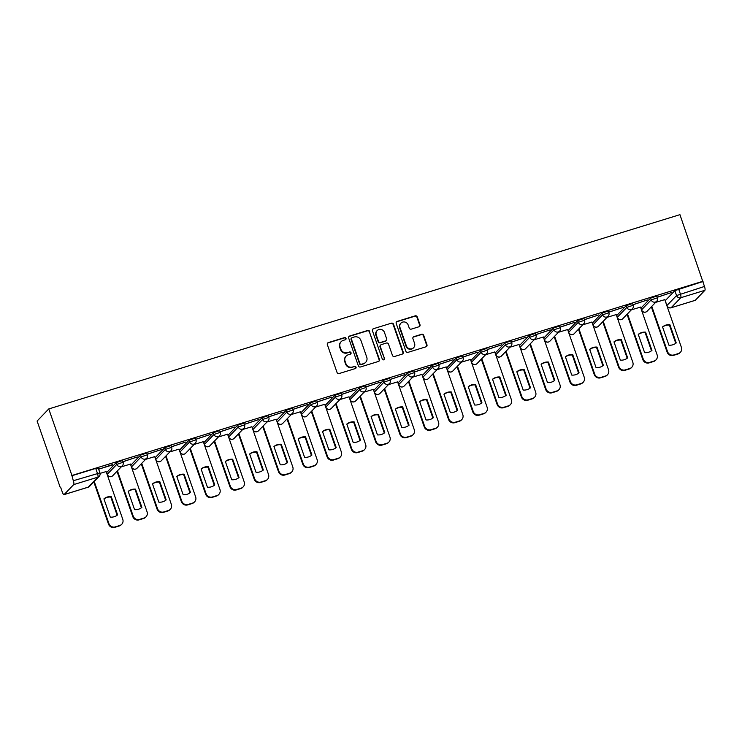 <?xml version="1.0" encoding="UTF-8"?>
<svg xmlns="http://www.w3.org/2000/svg" width="742" height="742" viewBox="0 0 742 742"><rect width="100%" height="100%" fill="white"/><g stroke="black" fill="none" stroke-linecap="round" stroke-linejoin="round"><path stroke-width="1.11" d="M346.013 338.343A1.159 1.104 43.9 0 0 344.566 337.591L328.335 342.591A1.651 1.586 43.9 0 0 327.343 344.603L337.044 372.465A1.651 1.586 43.9 0 0 339.113 373.551L355.353 368.551A1.159 1.104 43.9 0 0 356.039 367.132A1.159 1.104 43.9 0 0 354.593 366.381L352.496 367.03A5.296 5.064 43.9 0 1 345.883 363.58L345.067 361.261A5.296 5.064 43.9 0 1 348.239 354.797L350.335 354.157A1.159 1.104 43.9 0 0 351.031 352.738A1.159 1.104 43.9 0 0 349.584 351.986L347.479 352.635A5.296 5.064 43.9 0 1 340.866 349.185L340.059 346.866A5.296 5.064 43.9 0 1 343.221 340.402L345.327 339.753A1.159 1.104 43.9 0 0 346.013 338.343M345.587 339.632A1.159 1.104 43.9 0 0 344.232 337.944L327.992 342.943A1.651 1.586 43.9 0 0 327.528 343.175M355.613 368.422A1.159 1.104 43.9 0 0 354.259 366.733L352.496 367.03M350.604 354.027A1.159 1.104 43.9 0 0 349.241 352.339L347.479 352.635M641.478 309.952L651.17 299.87L657.468 297.802L656.865 296.067L650.567 298.136L640.875 308.218M617.186 317.428L626.879 307.346L633.176 305.277L632.574 303.543L626.276 305.611L616.583 315.693M592.904 324.903L602.597 314.821L608.885 312.753L608.282 311.019L601.985 313.087L592.302 323.169M568.613 332.379L578.306 322.297L584.603 320.229L584 318.494L577.703 320.563L568.01 330.644M544.322 339.855L554.014 329.773L560.312 327.704L559.709 325.97L553.411 328.038L543.719 338.12M520.04 347.33L529.723 337.248L536.021 335.18L535.418 333.446L529.12 335.514L519.437 345.596M495.749 354.815L505.441 344.724L511.739 342.656L511.136 340.921L504.838 342.99L495.146 353.071M471.458 362.291L481.15 352.2L487.448 350.131L486.845 348.397L480.547 350.465L470.855 360.547M447.176 369.766L456.859 359.675L463.156 357.607L462.554 355.872L456.256 357.941L446.563 368.032M422.884 377.242L432.577 367.151L438.874 365.083L438.272 363.348L431.974 365.416L422.281 375.508M398.593 384.718L408.286 374.627L414.583 372.558L413.98 370.824L407.683 372.892L397.99 382.983M374.311 392.193L383.994 382.102L390.292 380.034L389.689 378.299L383.391 380.368L373.699 390.459M350.02 399.669L359.712 389.578L366.01 387.51L365.407 385.775L359.109 387.843L349.417 397.935M325.729 407.145L335.421 397.053L341.719 394.985L341.116 393.251L334.818 395.319L325.126 405.41M301.447 414.62L311.13 404.529L317.428 402.461L316.825 400.726L310.527 402.795L300.835 412.886M277.156 422.096L286.848 412.005L293.146 409.936L292.543 408.202L286.245 410.27L276.553 420.362M252.864 429.572L262.557 419.48L268.854 417.412L268.252 415.678L261.954 417.746L252.261 427.837M228.582 437.047L238.265 426.956L244.563 424.888L243.96 423.153L237.663 425.222L227.97 435.313M204.291 444.523L213.984 434.432L220.281 432.363L219.678 430.629L213.381 432.697L203.688 442.788M180 451.999L189.692 441.907L195.99 439.839L195.387 438.105L189.089 440.173L179.397 450.264M155.718 459.474L165.401 449.383L171.699 447.315L171.096 445.58L164.798 447.649L155.106 457.74M131.427 466.95L141.119 456.859L147.417 454.79L146.814 453.056L140.516 455.124L130.824 465.215M107.136 474.426L116.828 464.334L123.126 462.266L122.523 460.532L116.225 462.6L106.533 472.691M419.017 326.758A1.651 1.586 43.9 0 0 420 324.736L417.282 316.927A1.651 1.586 43.9 0 0 415.214 315.842L397.183 321.397A1.651 1.586 43.9 0 0 396.191 323.419L405.893 351.281A1.651 1.586 43.9 0 0 407.961 352.357L425.991 346.802A1.651 1.586 43.9 0 0 426.984 344.789L423.691 335.347A1.651 1.586 43.9 0 0 421.623 334.271L413.906 336.645A1.651 1.586 43.9 0 0 412.923 338.658L414.555 343.342A4.424 4.239 43.9 0 1 413.646 347.673A4.424 4.239 43.9 0 1 406.375 345.855L399.984 327.519A4.424 4.239 43.9 0 1 400.884 323.187A4.424 4.239 43.9 0 1 408.165 324.996L409.232 328.057A1.651 1.586 43.9 0 0 411.291 329.133L419.017 326.758M703.119 281.209L71.937 475.483L48.759 408.935L679.941 214.661L704.483 286.449A3.367 0.863 72.9 0 1 704.9 290.308L695.282 300.297A3.367 0.863 72.9 0 1 695.171 300.362A3.367 0.863 72.9 0 1 695.05 300.371M369.748 331.553A1.651 1.586 43.9 0 0 367.68 330.478L349.649 336.024A1.651 1.586 43.9 0 0 348.666 338.046L358.367 365.908A1.651 1.586 43.9 0 0 360.436 366.984L378.466 361.437A1.651 1.586 43.9 0 0 379.459 359.416L369.414 331.906A1.651 1.586 43.9 0 0 367.346 330.83L349.315 336.376A1.651 1.586 43.9 0 0 348.842 336.618M373.411 328.715L391.451 323.16A1.651 1.586 43.9 0 1 393.52 324.235L403.221 352.098A1.651 1.586 43.9 0 1 402.229 354.12L394.512 356.494A1.651 1.586 43.9 0 1 392.444 355.418L388.511 344.121A1.651 1.586 43.9 0 0 386.443 343.036L381.323 344.613A1.651 1.586 43.9 0 0 380.331 346.635L384.43 358.395A1.159 1.104 43.9 0 1 384.198 359.536A1.159 1.104 43.9 0 1 382.288 359.054L372.428 330.728A1.651 1.586 43.9 0 1 373.411 328.715L391.451 323.16M665.166 300.742L674.849 290.651L676.556 295.548L704.483 286.449M64.1 494.571L88.233 487.151L97.851 477.162L73.718 484.591L64.1 494.571A3.367 0.863 -107.1 0 1 63.988 494.645A3.367 0.863 -107.1 0 1 62.319 492.122L60.696 487.457M60.278 487.587L37.1 421.039L48.759 408.935M73.718 484.591A3.367 0.863 -107.1 0 0 73.3 480.733L99.938 472.895L98.232 468.007L95.727 468.415L97.434 473.303A3.367 0.863 -107.1 0 1 97.851 477.162A3.367 3.228 43.9 0 0 99.178 476.345A3.367 3.367 0 0 0 99.938 472.895M71.937 475.483L73.3 480.733M106.143 471.578L100.068 473.377M98.658 469.222L112.413 464.613M112.534 464.956L98.63 469.148M122.94 461.747L137.335 456.942L122.922 461.672M130.434 464.102L121.271 466.857M147.231 454.271L161.617 449.466L147.204 454.197M154.726 456.627L145.562 459.381M171.523 446.795L185.908 441.991L171.495 446.721M179.007 449.151L169.844 451.906M195.805 439.32L210.199 434.515L195.786 439.245M203.299 441.675L194.135 444.43M220.096 431.844L234.481 427.04L220.068 431.77M227.59 434.2L218.426 436.955M244.387 424.368L258.772 419.564L244.359 424.294M251.872 426.724L242.708 429.479M268.678 416.893L283.064 412.088L268.65 416.818M276.163 419.249L266.999 422.003M292.96 409.417L307.346 404.613L292.932 409.343M300.454 411.773L291.291 414.528M317.251 401.941L331.637 397.137L317.224 401.867M324.736 404.297L315.573 407.052M341.543 394.466L355.928 389.661L341.515 394.392M349.028 396.822L339.864 399.576M365.825 386.99L380.21 382.186L365.797 386.916M373.319 389.346L364.155 392.101M390.116 379.514L404.501 374.71L390.088 379.44M397.61 381.87L388.446 384.625M414.407 372.039L428.793 367.234L414.379 371.965M421.892 374.395L412.728 377.14M438.689 364.563L453.074 359.759L438.67 364.489M446.183 366.919L437.019 369.664M462.98 357.087L477.366 352.283L462.952 357.013M470.474 359.443L461.311 362.189M487.271 349.612L501.657 344.807L487.244 349.538M494.756 351.968L485.593 354.713M511.553 342.136L525.939 337.332L511.535 342.062M519.048 344.492L509.884 347.237M535.845 334.661L550.23 329.856L535.817 334.586M543.339 337.016L534.175 339.762M560.136 327.185L574.521 322.38L560.108 327.111M567.621 329.541L558.457 332.286M584.418 319.709L598.813 314.905L584.399 319.635M591.912 322.065L582.748 324.81M608.709 312.234L623.094 307.429L608.681 312.159M616.203 314.589L607.039 317.335M633 304.758L647.386 299.953L632.972 304.684M640.485 307.114L631.321 309.859M657.282 297.282L671.677 292.478L657.264 297.208M664.776 299.638L655.613 302.384M702.776 281.561L674.849 290.651M71.594 475.835L95.727 468.415M341.135 341.682L340.791 342.034A5.296 5.064 43.9 0 0 339.715 347.219L340.059 346.866M347.145 352.988A5.296 5.064 43.9 0 1 340.522 349.538L339.715 347.219M346.152 356.077L345.809 356.429A5.296 5.064 43.9 0 0 344.733 361.614L345.067 361.261M352.153 367.383A5.296 5.064 43.9 0 1 345.54 363.932L344.733 361.614M378.93 361.196A1.651 1.586 43.9 0 0 379.116 359.768L369.414 331.906M352.088 337.675A1.159 1.104 43.9 0 0 351.393 339.085L359.907 363.543A1.159 1.104 43.9 0 0 361.354 364.303L363.571 363.617A5.296 5.064 43.9 0 0 366.743 357.162L360.918 340.439A5.296 5.064 43.9 0 0 354.305 336.989L352.088 337.675M351.634 337.953L351.291 338.306A1.159 1.104 43.9 0 0 351.059 339.437L351.393 339.085M365.658 362.337L365.324 362.69A5.296 5.064 43.9 0 1 363.237 363.97L361.02 364.656A1.159 1.104 43.9 0 1 359.573 363.895L351.059 339.437M402.702 353.878A1.651 1.586 43.9 0 0 402.878 352.45L393.177 324.588A1.651 1.586 43.9 0 0 391.108 323.512M380.674 345.011L380.331 345.373A1.651 1.586 43.9 0 0 379.997 346.987L384.43 358.395M384.004 359.685A1.159 1.104 43.9 0 0 384.087 358.748M384.43 332.388A4.424 4.239 43.9 0 0 377.149 330.58A4.424 4.239 43.9 0 0 376.25 334.911L378.503 341.376A1.651 1.586 43.9 0 0 380.572 342.452L385.692 340.875A1.651 1.586 43.9 0 0 386.675 338.853L384.43 332.388M377.149 330.58L376.806 330.932A4.424 4.239 43.9 0 0 375.906 335.263L376.25 334.911M386.341 340.476L385.998 340.828A1.651 1.586 43.9 0 1 385.348 341.227L380.229 342.804A1.651 1.586 43.9 0 1 378.16 341.728L375.906 335.263M373.078 329.068A1.651 1.586 43.9 0 0 372.605 329.3M400.884 323.187L400.55 323.54A4.424 4.239 43.9 0 0 399.65 327.871L399.984 327.519M413.646 347.673L413.313 348.026A4.424 4.239 43.9 0 1 406.032 346.217L399.65 327.871M426.464 346.57A1.651 1.586 43.9 0 0 426.641 345.141L423.357 335.699A1.651 1.586 43.9 0 0 421.289 334.623L413.572 336.998A1.651 1.586 43.9 0 0 413.099 337.23M419.48 326.517A1.651 1.586 43.9 0 0 419.666 325.098L416.939 317.279A1.651 1.586 43.9 0 0 414.871 316.203L396.84 321.75A1.651 1.586 43.9 0 0 396.367 321.991M103.926 498.865L110.289 517.128A10.536 10.082 43.9 0 0 117.607 514.874L111.244 496.611A10.536 10.082 43.9 0 0 103.926 498.865M94.243 481.465L108.916 523.592A5.055 4.842 43.9 0 0 115.233 526.885L119.75 525.494A5.055 4.842 43.9 0 0 122.773 519.326L106.125 471.513M103.954 498.949A10.536 10.082 43.9 0 1 110.799 497.066L117.134 515.245M121.744 524.269L121.298 524.733A5.055 4.842 -136.1 0 1 119.304 525.948L114.797 527.339A5.055 4.842 -136.1 0 1 108.471 524.047L108.916 523.592M93.807 481.92L108.471 524.047M128.218 491.389L134.571 509.652A10.536 10.082 43.9 0 0 141.889 507.398L135.526 489.136A10.536 10.082 43.9 0 0 128.218 491.389M117.44 470.836L133.208 516.117A5.055 4.842 43.9 0 0 139.524 519.409L144.041 518.018A5.055 4.842 43.9 0 0 147.064 511.85L130.416 464.038M128.245 491.473A10.536 10.082 43.9 0 1 135.09 489.59L141.416 507.769M146.035 516.794L145.59 517.248A5.055 4.842 -136.1 0 1 143.596 518.472L139.079 519.864A5.055 4.842 -136.1 0 1 132.762 516.571L133.208 516.117M116.995 471.291L132.762 516.571M152.5 483.914L158.862 502.176A10.536 10.082 43.9 0 0 166.18 499.923L159.818 481.66A10.536 10.082 43.9 0 0 152.5 483.914M141.722 463.36L157.49 508.641A5.055 4.842 43.9 0 0 163.815 511.934L168.323 510.542A5.055 4.842 43.9 0 0 171.346 504.374L154.698 456.562M152.527 483.997A10.536 10.082 43.9 0 1 159.382 482.114L165.707 500.293M170.317 509.318L169.881 509.773A5.055 4.842 -136.1 0 1 167.887 510.997L163.37 512.388A5.055 4.842 -136.1 0 1 157.054 509.095L157.49 508.641M141.286 463.815L157.054 509.095M176.791 476.438L183.153 494.701A10.536 10.082 43.9 0 0 190.471 492.447L184.109 474.184A10.536 10.082 43.9 0 0 176.791 476.438M166.013 455.885L181.781 501.165A5.055 4.842 43.9 0 0 188.097 504.458L192.614 503.067A5.055 4.842 43.9 0 0 195.638 496.899L178.989 449.086M176.819 476.522A10.536 10.082 43.9 0 1 183.664 474.639L189.998 492.818M194.608 501.842L194.163 502.297A5.055 4.842 -136.1 0 1 192.169 503.521L187.661 504.912A5.055 4.842 -136.1 0 1 181.336 501.62L181.781 501.165M165.568 456.339L181.336 501.62M201.082 468.963L207.435 487.225A10.536 10.082 43.9 0 0 214.753 484.971L208.4 466.709A10.536 10.082 43.9 0 0 201.082 468.963M190.304 448.409L206.072 493.69A5.055 4.842 43.9 0 0 212.388 496.982L216.905 495.591A5.055 4.842 43.9 0 0 219.929 489.423L203.28 441.611M201.11 469.046A10.536 10.082 43.9 0 1 207.955 467.163L214.28 485.342M218.899 494.367L218.454 494.821A5.055 4.842 -136.1 0 1 216.46 496.046L211.943 497.437A5.055 4.842 -136.1 0 1 205.627 494.144L206.072 493.69M189.859 448.864L205.627 494.144M225.364 461.487L231.727 479.749A10.536 10.082 43.9 0 0 239.045 477.496L232.682 459.233A10.536 10.082 43.9 0 0 225.364 461.487M214.586 440.933L230.354 486.214A5.055 4.842 43.9 0 0 236.679 489.507L241.187 488.115A5.055 4.842 43.9 0 0 244.211 481.948L227.562 434.135M225.392 461.57A10.536 10.082 43.9 0 1 232.246 459.688L238.572 477.867M243.181 486.891L242.745 487.346A5.055 4.842 -136.1 0 1 240.751 488.57L236.234 489.961A5.055 4.842 -136.1 0 1 229.918 486.669L230.354 486.214M214.15 441.388L229.918 486.669M249.655 454.002L256.018 472.274A10.536 10.082 43.9 0 0 263.336 470.02L256.973 451.757A10.536 10.082 43.9 0 0 249.655 454.002M238.878 433.458L254.645 478.729A5.055 4.842 43.9 0 0 260.961 482.031L265.478 480.64A5.055 4.842 43.9 0 0 268.502 474.472L251.853 426.659M249.683 454.095A10.536 10.082 43.9 0 1 256.528 452.212L262.863 470.391M267.472 479.415L267.027 479.87A5.055 4.842 -136.1 0 1 265.033 481.094L260.525 482.486A5.055 4.842 -136.1 0 1 254.2 479.193L254.645 478.729M238.432 433.912L254.2 479.193M273.946 446.526L280.3 464.798A10.536 10.082 43.9 0 0 287.618 462.544L281.264 444.282A10.536 10.082 43.9 0 0 273.946 446.526M263.169 425.982L278.936 471.253A5.055 4.842 43.9 0 0 285.253 474.555L289.77 473.164A5.055 4.842 43.9 0 0 292.793 466.996L276.145 419.184M273.974 446.619A10.536 10.082 43.9 0 1 280.819 444.736L287.145 462.915M291.764 471.94L291.318 472.394A5.055 4.842 -136.1 0 1 289.324 473.619L284.807 475.01A5.055 4.842 -136.1 0 1 278.491 471.717L278.936 471.253M262.724 426.437L278.491 471.717M298.228 439.051L304.591 457.322A10.536 10.082 43.9 0 0 311.909 455.069L305.546 436.806A10.536 10.082 43.9 0 0 298.228 439.051M287.451 418.507L303.218 463.778A5.055 4.842 43.9 0 0 309.544 467.08L314.052 465.688A5.055 4.842 43.9 0 0 317.075 459.521L300.427 411.708M298.265 439.143A10.536 10.082 43.9 0 1 305.11 437.261L311.436 455.44M316.046 464.464L315.61 464.919A5.055 4.842 -136.1 0 1 313.616 466.143L309.099 467.534A5.055 4.842 -136.1 0 1 302.782 464.242L303.218 463.778M287.015 418.961L302.782 464.242M322.52 431.575L328.882 449.847A10.536 10.082 43.9 0 0 336.2 447.593L329.838 429.33A10.536 10.082 43.9 0 0 322.52 431.575M311.742 411.031L327.51 456.302A5.055 4.842 43.9 0 0 333.826 459.604L338.343 458.213A5.055 4.842 43.9 0 0 341.366 452.045L324.718 404.232M322.547 431.668A10.536 10.082 43.9 0 1 329.392 429.785L335.727 447.964M340.337 456.989L339.892 457.443A5.055 4.842 -136.1 0 1 337.898 458.667L333.39 460.059A5.055 4.842 -136.1 0 1 327.064 456.766L327.51 456.302M311.297 411.485L327.064 456.766M346.811 424.099L353.164 442.371A10.536 10.082 43.9 0 0 360.482 440.117L354.129 421.855A10.536 10.082 43.9 0 0 346.811 424.099M336.033 403.555L351.801 448.827A5.055 4.842 43.9 0 0 358.117 452.119L362.634 450.737A5.055 4.842 43.9 0 0 365.658 444.569L349.009 396.757M346.839 424.192A10.536 10.082 43.9 0 1 353.684 422.309L360.009 440.488M364.628 449.513L364.183 449.967A5.055 4.842 -136.1 0 1 362.189 451.192L357.672 452.583A5.055 4.842 -136.1 0 1 351.356 449.29L351.801 448.827M335.588 404.01L351.356 449.29M371.093 416.624L377.455 434.895A10.536 10.082 43.9 0 0 384.773 432.642L378.411 414.379A10.536 10.082 43.9 0 0 371.093 416.624M360.315 396.08L376.083 441.351A5.055 4.842 43.9 0 0 382.408 444.643L386.916 443.262A5.055 4.842 43.9 0 0 389.94 437.094L373.291 389.281M371.13 416.716A10.536 10.082 43.9 0 1 377.975 414.834L384.3 433.013M388.91 442.037L388.474 442.492A5.055 4.842 -136.1 0 1 386.48 443.716L381.963 445.107A5.055 4.842 -136.1 0 1 375.647 441.815L376.083 441.351M359.879 396.534L375.647 441.815M395.384 409.148L401.747 427.42A10.536 10.082 43.9 0 0 409.065 425.166L402.702 406.904A10.536 10.082 43.9 0 0 395.384 409.148M384.606 388.604L400.374 433.875A5.055 4.842 43.9 0 0 406.69 437.168L411.207 435.786A5.055 4.842 43.9 0 0 414.231 429.618L397.582 381.805M395.412 409.241A10.536 10.082 43.9 0 1 402.257 407.358L408.592 425.537M413.201 434.562L412.756 435.016A5.055 4.842 -136.1 0 1 410.762 436.24L406.254 437.632A5.055 4.842 -136.1 0 1 399.929 434.339L400.374 433.875M384.161 389.058L399.929 434.339M419.675 401.672L426.029 419.944A10.536 10.082 43.9 0 0 433.347 417.69L426.993 399.419A10.536 10.082 43.9 0 0 419.675 401.672M408.898 381.128L424.665 426.4A5.055 4.842 43.9 0 0 430.981 429.692L435.498 428.31A5.055 4.842 43.9 0 0 438.522 422.133L421.873 374.33M419.703 401.765A10.536 10.082 43.9 0 1 426.548 399.882L432.883 418.061M437.492 427.086L437.047 427.54A5.055 4.842 -136.1 0 1 435.053 428.765L430.536 430.156A5.055 4.842 -136.1 0 1 424.22 426.863L424.665 426.4M408.452 381.583L424.22 426.863M426.548 399.882L426.993 399.419M443.957 394.197L450.32 412.469A10.536 10.082 43.9 0 0 457.638 410.215L451.275 391.943A10.536 10.082 43.9 0 0 443.957 394.197M433.18 373.653L448.947 418.924A5.055 4.842 43.9 0 0 455.273 422.217L459.78 420.835A5.055 4.842 43.9 0 0 462.804 414.657L446.155 366.854M443.994 394.29A10.536 10.082 43.9 0 1 450.839 392.407L457.165 410.586M461.774 419.61L461.338 420.065A5.055 4.842 -136.1 0 1 459.344 421.289L454.827 422.68A5.055 4.842 -136.1 0 1 448.511 419.388L448.947 418.924M432.744 374.107L448.511 419.388M450.839 392.407L451.275 391.943M468.248 386.721L474.611 404.993A10.536 10.082 43.9 0 0 481.929 402.739L475.566 384.467A10.536 10.082 43.9 0 0 468.248 386.721M457.471 366.177L473.238 411.448A5.055 4.842 43.9 0 0 479.555 414.741L484.072 413.359A5.055 4.842 43.9 0 0 487.095 407.182L470.447 359.378M468.276 386.814A10.536 10.082 43.9 0 1 475.121 384.931L481.456 403.11M486.066 412.135L485.62 412.589A5.055 4.842 -136.1 0 1 483.626 413.813L479.119 415.205A5.055 4.842 -136.1 0 1 472.793 411.912L473.238 411.448M457.026 366.631L472.793 411.912M475.121 384.931L475.566 384.467M492.54 379.245L498.902 397.517A10.536 10.082 43.9 0 0 506.211 395.263L499.858 376.992A10.536 10.082 43.9 0 0 492.54 379.245M481.762 358.701L497.53 403.973A5.055 4.842 43.9 0 0 503.846 407.265L508.363 405.883A5.055 4.842 43.9 0 0 511.386 399.706L494.738 351.903M492.567 379.338A10.536 10.082 43.9 0 1 499.412 377.455L505.747 395.634M510.357 404.659L509.912 405.113A5.055 4.842 -136.1 0 1 507.918 406.338L503.401 407.729A5.055 4.842 -136.1 0 1 497.084 404.436L497.53 403.973M481.317 359.156L497.084 404.436M499.412 377.455L499.858 376.992M516.822 371.77L523.184 390.042A10.536 10.082 43.9 0 0 530.502 387.788L524.14 369.516A10.536 10.082 43.9 0 0 516.822 371.77M506.044 351.226L521.812 396.497A5.055 4.842 43.9 0 0 528.137 399.79L532.645 398.408A5.055 4.842 43.9 0 0 535.668 392.23L519.02 344.427M516.859 371.863A10.536 10.082 43.9 0 1 523.704 369.98L530.029 388.159M534.639 397.183L534.203 397.638A5.055 4.842 -136.1 0 1 532.209 398.862L527.692 400.253A5.055 4.842 -136.1 0 1 521.376 396.961L521.812 396.497M505.608 351.68L521.376 396.961M523.704 369.98L524.14 369.516M541.113 364.294L547.475 382.566A10.536 10.082 43.9 0 0 554.793 380.312L548.431 362.04A10.536 10.082 43.9 0 0 541.113 364.294M530.335 343.75L546.103 389.021A5.055 4.842 43.9 0 0 552.419 392.314L556.936 390.923A5.055 4.842 43.9 0 0 559.96 384.755L543.311 336.951M541.141 364.387A10.536 10.082 43.9 0 1 547.986 362.504L554.32 380.683M558.93 389.708L558.494 390.162A5.055 4.842 -136.1 0 1 556.5 391.386L551.983 392.778A5.055 4.842 -136.1 0 1 545.658 389.485L546.103 389.021M529.89 344.205L545.658 389.485M547.986 362.504L548.431 362.04M565.404 356.819L571.767 375.09A10.536 10.082 43.9 0 0 579.075 372.836L572.722 354.565A10.536 10.082 43.9 0 0 565.404 356.819M554.626 336.265L570.394 381.546A5.055 4.842 43.9 0 0 576.71 384.838L581.227 383.447A5.055 4.842 43.9 0 0 584.251 377.279L567.602 329.476M565.432 356.911A10.536 10.082 43.9 0 1 572.277 355.028L578.612 373.207M583.221 382.232L582.776 382.687A5.055 4.842 -136.1 0 1 580.782 383.911L576.265 385.302A5.055 4.842 -136.1 0 1 569.949 382.009L570.394 381.546M554.181 336.729L569.949 382.009M572.277 355.028L572.722 354.565M589.686 349.343L596.049 367.615A10.536 10.082 43.9 0 0 603.367 365.361L597.004 347.089A10.536 10.082 43.9 0 0 589.686 349.343M578.908 328.789L594.676 374.07A5.055 4.842 43.9 0 0 601.001 377.363L605.518 375.971A5.055 4.842 43.9 0 0 608.533 369.804L591.893 322M589.723 349.436A10.536 10.082 43.9 0 1 596.568 347.553L602.894 365.732M607.513 374.756L607.067 375.211A5.055 4.842 -136.1 0 1 605.073 376.435L600.556 377.826A5.055 4.842 -136.1 0 1 594.24 374.534L594.676 374.07M578.472 329.253L594.24 374.534M596.568 347.553L597.004 347.089M613.977 341.867L620.34 360.139A10.536 10.082 43.9 0 0 627.658 357.885L621.295 339.613A10.536 10.082 43.9 0 0 613.977 341.867M603.2 321.314L618.967 366.594A5.055 4.842 43.9 0 0 625.283 369.887L629.8 368.496A5.055 4.842 43.9 0 0 632.824 362.328L616.175 314.525M614.005 341.96A10.536 10.082 43.9 0 1 620.85 340.077L627.185 358.256M631.794 367.281L631.359 367.735A5.055 4.842 -136.1 0 1 629.364 368.959L624.847 370.351A5.055 4.842 -136.1 0 1 618.531 367.058L618.967 366.594M602.764 321.778L618.531 367.058M620.85 340.077L621.295 339.613M638.268 334.392L644.631 352.663A10.536 10.082 43.9 0 0 651.949 350.409L645.586 332.138A10.536 10.082 43.9 0 0 638.268 334.392M627.491 313.838L643.258 359.119A5.055 4.842 43.9 0 0 649.575 362.411L654.092 361.02A5.055 4.842 43.9 0 0 657.115 354.852L640.467 307.049M638.296 334.484A10.536 10.082 43.9 0 1 645.141 332.602L651.476 350.78M656.086 359.805L655.64 360.26A5.055 4.842 -136.1 0 1 653.646 361.484L649.129 362.875A5.055 4.842 -136.1 0 1 642.813 359.582L643.258 359.119M627.046 314.302L642.813 359.582M645.141 332.602L645.586 332.138M662.55 326.916L668.913 345.188A10.536 10.082 43.9 0 0 676.231 342.934L669.868 324.662A10.536 10.082 43.9 0 0 662.55 326.916M651.782 306.363L667.55 351.643A5.055 4.842 43.9 0 0 673.866 354.936L678.383 353.544A5.055 4.842 43.9 0 0 681.397 347.377L664.758 299.573M662.587 326.999A10.536 10.082 43.9 0 1 669.432 325.126L675.758 343.305M680.377 352.329L679.932 352.784A5.055 4.842 -136.1 0 1 677.938 354.008L673.421 355.399A5.055 4.842 -136.1 0 1 667.104 352.107L667.55 351.643M651.337 306.826L667.104 352.107M669.432 325.126L669.868 324.662M640.94 308.115L641.552 309.85A3.367 3.228 43.9 0 0 645.763 312.048A3.367 3.228 -136.1 0 0 647.089 311.232L656.707 301.243A3.367 3.228 -136.1 0 1 651.17 299.87L650.567 298.136M616.658 315.591L617.261 317.326A3.367 3.228 43.9 0 0 621.471 319.524A3.367 3.228 -136.1 0 0 622.798 318.708L632.425 308.718A3.367 3.228 -136.1 0 1 626.879 307.346L626.276 305.611M592.366 323.067L592.969 324.801A3.367 3.228 43.9 0 0 597.18 326.999A3.367 3.228 -136.1 0 0 598.516 326.183L608.134 316.194A3.367 3.228 -136.1 0 1 602.597 314.821L601.985 313.087M568.075 330.542L568.678 332.277A3.367 3.228 43.9 0 0 572.898 334.475A3.367 3.228 -136.1 0 0 574.225 333.659L583.843 323.67A3.367 3.228 -136.1 0 1 578.306 322.297L577.703 320.563M543.793 338.018L544.396 339.753A3.367 3.228 43.9 0 0 548.607 341.951A3.367 3.228 -136.1 0 0 549.933 341.135L559.561 331.145A3.367 3.228 -136.1 0 1 554.014 329.773L553.411 328.038M519.502 345.494L520.105 347.228A3.367 3.228 43.9 0 0 524.316 349.426A3.367 3.228 -136.1 0 0 525.651 348.61L535.27 338.621A3.367 3.228 -136.1 0 1 529.723 337.248L529.12 335.514M495.211 352.969L495.814 354.704A3.367 3.228 43.9 0 0 500.034 356.902A3.367 3.228 -136.1 0 0 501.36 356.086L510.978 346.106A3.367 3.228 -136.1 0 1 505.441 344.724L504.838 342.99M470.929 360.445L471.532 362.179A3.367 3.228 43.9 0 0 475.743 364.378A3.367 3.228 -136.1 0 0 477.069 363.561L486.696 353.582A3.367 3.228 -136.1 0 1 481.15 352.2L480.547 350.465M446.638 367.921L447.24 369.655A3.367 3.228 43.9 0 0 451.451 371.853A3.367 3.228 -136.1 0 0 452.787 371.037L462.405 361.057A3.367 3.228 -136.1 0 1 456.859 359.675L456.256 357.941M422.346 375.396L422.949 377.131A3.367 3.228 43.9 0 0 427.169 379.329A3.367 3.228 -136.1 0 0 428.496 378.513L438.114 368.533A3.367 3.228 -136.1 0 1 432.577 367.151L431.974 365.416M398.064 382.872L398.667 384.606A3.367 3.228 43.9 0 0 402.878 386.805A3.367 3.228 -136.1 0 0 404.204 385.988L413.832 376.008A3.367 3.228 -136.1 0 1 408.286 374.627L407.683 372.892M373.773 390.348L374.376 392.082A3.367 3.228 43.9 0 0 378.587 394.28A3.367 3.228 -136.1 0 0 379.923 393.464L389.541 383.484A3.367 3.228 -136.1 0 1 383.994 382.102L383.391 380.368M349.482 397.823L350.085 399.567A3.367 3.228 43.9 0 0 354.305 401.756A3.367 3.228 -136.1 0 0 355.631 400.94L365.25 390.96A3.367 3.228 -136.1 0 1 359.712 389.578L359.109 387.843M325.2 405.299L325.803 407.043A3.367 3.228 43.9 0 0 330.014 409.232A3.367 3.228 -136.1 0 0 331.34 408.415L340.968 398.435A3.367 3.228 -136.1 0 1 335.421 397.053L334.818 395.319M300.909 412.784L301.512 414.518A3.367 3.228 43.9 0 0 305.723 416.707A3.367 3.228 -136.1 0 0 307.058 415.891L316.676 405.911A3.367 3.228 -136.1 0 1 311.13 404.529L310.527 402.795M276.618 420.26L277.22 421.994A3.367 3.228 43.9 0 0 281.441 424.183A3.367 3.228 -136.1 0 0 282.767 423.367L292.385 413.387A3.367 3.228 -136.1 0 1 286.848 412.005L286.245 410.27M252.336 427.735L252.939 429.47A3.367 3.228 43.9 0 0 257.149 431.658A3.367 3.228 -136.1 0 0 258.476 430.842L268.103 420.862A3.367 3.228 -136.1 0 1 262.557 419.48L261.954 417.746M228.044 435.211L228.647 436.945A3.367 3.228 43.9 0 0 232.858 439.134A3.367 3.228 -136.1 0 0 234.194 438.318L243.812 428.338A3.367 3.228 -136.1 0 1 238.265 426.956L237.663 425.222M203.753 442.686L204.356 444.421A3.367 3.228 43.9 0 0 208.576 446.61A3.367 3.228 -136.1 0 0 209.903 445.794L219.521 435.814A3.367 3.228 -136.1 0 1 213.984 434.432L213.381 432.697M179.471 450.162L180.074 451.897A3.367 3.228 43.9 0 0 184.285 454.085A3.367 3.228 -136.1 0 0 185.611 453.279L195.229 443.289A3.367 3.228 -136.1 0 1 189.692 441.907L189.089 440.173M155.18 457.638L155.783 459.372A3.367 3.228 43.9 0 0 159.994 461.561A3.367 3.228 -136.1 0 0 161.32 460.754L170.948 450.765A3.367 3.228 -136.1 0 1 165.401 449.383L164.798 447.649M130.889 465.113L131.492 466.848A3.367 3.228 43.9 0 0 135.703 469.037A3.367 3.228 -136.1 0 0 137.038 468.23L146.656 458.241A3.367 3.228 -136.1 0 1 141.119 456.859L140.516 455.124M106.607 472.589L107.21 474.323A3.367 3.228 43.9 0 0 111.421 476.512A3.367 3.228 -136.1 0 0 112.747 475.705L122.365 465.716A3.367 3.228 -136.1 0 1 116.828 464.334L116.225 462.6M665.231 300.64L666.937 305.528L676.556 295.548A3.367 3.228 -136.1 0 0 680.766 297.737L671.148 307.726L695.282 300.297M704.9 290.308L680.766 297.737A3.367 0.863 -107.1 0 0 680.349 293.878L678.642 288.99M666.863 305.63L666.937 305.528A3.367 3.228 -136.1 0 0 671.148 307.726A3.367 0.863 72.9 0 1 671.037 307.791A3.367 0.863 72.9 0 1 670.889 307.791M63.988 494.645L88.122 487.216A3.367 3.367 0 0 0 89.559 486.335A3.367 3.228 43.9 0 1 88.233 487.151A3.367 0.863 72.9 0 1 88.122 487.216A3.367 0.863 72.9 0 1 87.992 487.216M357.672 452.583L358.117 452.119M381.963 445.107L382.408 444.643M406.254 437.632L406.69 437.168M430.536 430.156L430.981 429.692M454.827 422.68L455.273 422.217M479.119 415.205L479.555 414.741M503.401 407.729L503.846 407.265M527.692 400.253L528.137 399.79M556.5 391.386L556.936 390.923M551.983 392.778L552.419 392.314M580.782 383.911L581.227 383.447M576.265 385.302L576.71 384.838M605.073 376.435L605.518 375.971M600.556 377.826L601.001 377.363M629.364 368.959L629.8 368.496M624.847 370.351L625.283 369.887M653.646 361.484L654.092 361.02M649.129 362.875L649.575 362.411M677.938 354.008L678.383 353.544M673.421 355.399L673.866 354.936M122.365 465.716A3.367 3.367 0 0 0 123.126 462.266M107.256 474.778A3.367 3.367 0 0 0 112.747 475.705M146.656 458.241A3.367 3.367 0 0 0 147.417 454.79M131.547 467.293A3.367 3.367 0 0 0 137.038 468.23M170.948 450.765A3.367 3.367 0 0 0 171.699 447.315M155.839 459.817A3.367 3.367 0 0 0 161.32 460.754M195.229 443.289A3.367 3.367 0 0 0 195.99 439.839M180.12 452.342A3.367 3.367 0 0 0 185.611 453.279M219.521 435.814A3.367 3.367 0 0 0 220.281 432.363M204.412 444.866A3.367 3.367 0 0 0 209.903 445.794M243.812 428.338A3.367 3.367 0 0 0 244.563 424.888M228.703 437.39A3.367 3.367 0 0 0 234.194 438.318M268.103 420.862A3.367 3.367 0 0 0 268.854 417.412M252.985 429.915A3.367 3.367 0 0 0 258.476 430.842M292.385 413.387A3.367 3.367 0 0 0 293.146 409.936M277.276 422.439A3.367 3.367 0 0 0 282.767 423.367M316.676 405.911A3.367 3.367 0 0 0 317.428 402.461M301.567 414.963A3.367 3.367 0 0 0 307.058 415.891M340.968 398.435A3.367 3.367 0 0 0 341.719 394.985M325.849 407.488A3.367 3.367 0 0 0 331.34 408.415M365.25 390.96A3.367 3.367 0 0 0 366.01 387.51M350.141 400.012A3.367 3.367 0 0 0 355.631 400.94M389.541 383.484A3.367 3.367 0 0 0 390.292 380.034M374.432 392.537A3.367 3.367 0 0 0 379.923 393.464M413.832 376.008A3.367 3.367 0 0 0 414.583 372.558M398.714 385.061A3.367 3.367 0 0 0 404.204 385.988M438.114 368.533A3.367 3.367 0 0 0 438.874 365.083M423.005 377.585A3.367 3.367 0 0 0 428.496 378.513M462.405 361.057A3.367 3.367 0 0 0 463.156 357.607M447.296 370.11A3.367 3.367 0 0 0 452.787 371.037M486.696 353.582A3.367 3.367 0 0 0 487.448 350.131M471.578 362.634A3.367 3.367 0 0 0 477.069 363.561M510.978 346.106A3.367 3.367 0 0 0 511.739 342.656M495.869 355.158A3.367 3.367 0 0 0 501.36 356.086M535.27 338.621A3.367 3.367 0 0 0 536.021 335.18M520.161 347.683A3.367 3.367 0 0 0 525.651 348.61M559.561 331.145A3.367 3.367 0 0 0 560.312 327.704M544.442 340.207A3.367 3.367 0 0 0 549.933 341.135M583.843 323.67A3.367 3.367 0 0 0 584.603 320.229M568.734 332.731A3.367 3.367 0 0 0 574.225 333.659M608.134 316.194A3.367 3.367 0 0 0 608.885 312.753M593.025 325.256A3.367 3.367 0 0 0 598.516 326.183M632.425 308.718A3.367 3.367 0 0 0 633.176 305.277M617.307 317.78A3.367 3.367 0 0 0 622.798 318.708M656.707 301.243A3.367 3.367 0 0 0 657.468 297.802M641.598 310.304A3.367 3.367 0 0 0 647.089 311.232M666.984 305.982A3.367 3.367 0 0 0 671.037 307.791L695.171 300.362M89.559 486.335L99.178 476.345"/></g></svg>
